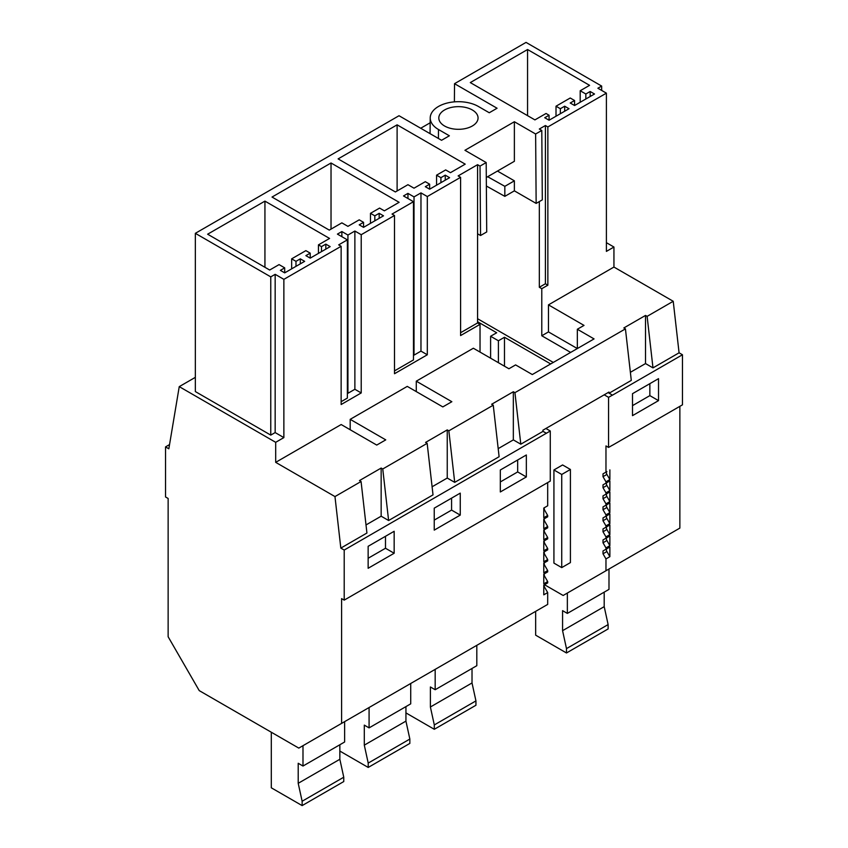 <?xml version="1.0" encoding="UTF-8"?>
<svg xmlns="http://www.w3.org/2000/svg" width="848" height="848" viewBox="0 0 848 848"><rect width="100%" height="100%" fill="white"/><g stroke="black" fill="none" stroke-linecap="round" stroke-linejoin="round"><path stroke-width="1.27" d="M632.502 405.641L649.854 395.624L649.854 383.667M658.525 400.627L632.502 415.647L632.502 393.684L658.525 378.653L658.525 400.627L649.854 395.624M612.415 445.211L608.567 447.426L605.97 445.931L605.97 472.135L603.002 473.852L603.002 476.682L606.903 474.424A2.449 1.42 -120 0 1 606.903 471.594L605.97 472.135M612.468 445.242L682.46 404.835L682.46 354.761L679.078 352.81L673.227 301.284L613.941 267.056L613.941 247.033L606.394 251.39L606.394 93.153L597.882 88.234L601.656 86.061L601.656 90.418M608.09 392.571L612.468 395.168L682.46 354.761M630.371 372.314L645.519 363.569L652.981 367.884L679.078 352.81M609.15 393.186L631.294 380.402L625.432 328.876L623.831 327.953L645.519 315.435L645.519 363.569M609.076 393.143L608.959 392.073L542.868 430.233L542.996 431.303L546.377 433.254L550.278 431.007L550.278 481.081L344.203 600.13L344.203 550.055L546.377 433.254M609.871 556.67L609.871 547.002L606.903 548.709A2.449 1.42 -120 0 0 606.903 551.539L609.871 556.67L605.97 558.927L605.97 570.757L563.157 595.476L544.554 584.738M605.97 558.927L603.002 553.797L603.002 550.967L606.903 548.709L603.002 550.967L605.97 549.25L605.97 547.914L609.871 545.656L609.871 535.989L603.002 539.943L603.002 542.784L606.903 540.526A2.449 1.42 -120 0 1 606.903 537.696L609.871 535.989M609.871 545.656L606.903 540.526M605.97 538.236L605.97 536.89L609.871 534.643L609.871 524.965L603.002 528.929L603.002 531.76L606.903 529.512A2.449 1.42 -120 0 1 606.903 526.682L609.871 524.965M609.871 534.643L606.903 529.512M605.97 527.223L605.97 525.877L609.871 523.619L609.871 513.952L603.002 517.916L603.002 520.746L606.903 518.499A2.449 1.42 -120 0 1 606.903 515.658L609.871 513.952M609.871 523.619L606.903 518.499M605.97 516.209L605.97 514.863L609.871 512.605L609.871 502.938L603.002 506.903L603.002 509.733L606.903 507.475A2.449 1.42 -120 0 1 606.903 504.645L609.871 502.938M609.871 512.605L606.903 507.475M605.97 505.185L605.97 503.839L609.871 501.592L609.871 491.914L603.002 495.879L603.002 498.719L606.903 496.462A2.449 1.42 -120 0 1 606.903 493.631L609.871 491.914M609.871 501.592L606.903 496.462M605.97 494.172L605.97 492.826L609.871 490.568L609.871 480.901L603.002 484.865L603.002 487.695L606.903 485.448A2.449 1.42 -120 0 1 606.903 482.607L609.871 480.901M609.871 490.568L606.903 485.448M605.97 483.159L605.97 481.812L609.871 479.555L609.871 469.887M609.871 479.555L606.903 474.424M564.683 106.212L560.348 108.724L556.012 106.212L570.227 98.008L574.573 100.509L570.227 103.011L574.573 105.512L594.512 94.001L590.176 91.499L585.841 94.001L580.202 90.747L589.583 85.33L527.562 49.523L470.301 82.585L534.918 119.897L546.038 113.473L549.069 115.233L544.734 117.734L549.069 120.236L569.019 108.724L564.683 106.212L564.683 111.226M560.348 108.724L560.348 113.727M549.069 115.233L549.069 120.236M527.562 49.523L527.562 115.646M580.202 90.747L580.202 102.258M585.841 94.001L585.841 99.004M590.176 91.499L590.176 96.502M574.573 100.509L574.573 105.512M556.012 106.212L556.012 116.229M454.39 101.866L454.528 83.687L526.036 42.4L601.656 86.061M606.394 93.153L547.861 126.946L545.402 125.525L545.402 283.762L539.328 287.271L541.787 288.691L541.787 335.766L570.64 352.418M545.402 125.525L539.328 129.034L541.787 130.454L535.629 134.005L514.376 121.741L464.937 150.287L486.19 162.551L480.032 166.102L480.551 235.511L486.71 231.96L486.19 162.551M605.97 570.757L679.863 528.092L679.863 406.34M460.591 177.327L460.591 335.564L480.032 324.349L477.572 322.929L477.572 164.682L458.132 175.907L460.591 177.327L427.307 196.545L420.968 192.888L414.025 196.895L407.952 193.386L403.51 195.952L413.464 201.697L392.041 214.067L394.5 215.487L361.216 234.705L354.877 231.038L347.934 235.044L341.861 231.546L337.419 234.112L347.373 239.857L338.681 244.871L341.14 246.291L283.868 279.352L275.165 274.328L270.766 276.872L195.337 233.327L399.016 115.731L441.554 140.291L449.366 135.786L438.48 129.5A28.207 16.292 180 0 1 430.222 117.883A28.207 16.292 180 0 1 447.712 102.915A28.207 16.292 180 0 1 478.378 106.466L489.264 112.752L497.066 108.237L454.528 83.687M477.572 164.682L480.032 166.102M295.984 261.343L291.648 258.841L305.874 250.637L310.209 253.139L305.874 255.64L310.209 258.142L330.158 246.63L325.823 244.118L321.477 246.63L318.445 244.871L329.575 238.447L264.936 201.124L207.633 234.207L269.675 270.024L279.066 264.608L284.705 267.862L280.37 270.364L284.705 272.865L304.655 261.343L300.319 258.841L295.984 261.343L295.984 266.357M359.213 219.833L363.548 222.335L359.213 224.847L363.548 227.349L383.497 215.827L379.162 213.325L374.827 215.827L370.481 213.325L379.586 208.078L384.367 210.834L399.122 202.312L331.027 162.986L272.028 197.054L329.289 230.115L341.861 222.854L347.924 226.352L359.213 219.833M465.213 164.152L397.108 124.836L338.119 158.894L395.38 191.955L407.952 184.694L414.015 188.192L425.304 181.684L429.639 184.186L425.304 186.687L429.639 189.189L449.588 177.677L445.253 175.165L440.918 177.677L436.572 175.165L445.677 169.918L450.458 172.674L465.213 164.152M472.315 125.992A19.621 11.331 180 0 1 450.924 128.451A19.621 11.331 180 0 1 438.808 117.989A19.621 11.331 180 0 1 444.553 109.975A19.621 11.331 180 0 1 465.944 107.516A19.621 11.331 180 0 1 478.06 117.989A19.621 11.331 180 0 1 472.315 125.992M547.861 126.946L547.861 285.182L545.402 283.762M541.787 288.691L547.861 285.182M169.536 444.585L165.54 446.896L168.837 448.804L179.246 386.635L275.685 442.317L283.868 437.6L275.165 432.575L270.766 435.109L195.337 391.564L195.337 233.327M606.394 242.666L613.941 247.033M179.246 386.635L195.337 377.349M541.787 335.766L548.465 331.907L577.318 348.56M546.377 433.328L542.996 431.378L520.799 444.193L514.937 392.666L625.432 328.876M652.981 367.884L647.119 316.357L645.519 315.435M647.119 316.357L673.227 301.284M613.941 267.056L548.465 304.867L548.465 331.907M548.465 304.867L584.018 325.399L577.34 329.247L577.34 348.549M344.203 550.055L340.822 548.105L334.971 496.578L275.685 462.351L341.172 424.541L376.735 445.073L385.755 439.868L350.192 419.336L407.263 386.391L442.826 406.913L451.846 401.708L416.283 381.176L473.354 348.231L508.917 368.763L515.595 364.905L532.3 374.551L594.056 338.903L577.34 329.247M334.971 496.578L361.068 481.505L359.467 480.583L381.155 468.064L382.755 468.986L427.159 443.345L425.558 442.423L447.246 429.904L448.846 430.826L493.25 405.185L491.649 404.263L513.337 391.744L514.937 392.666M547.681 592.572L544.723 587.452A2.449 1.42 -120 0 1 544.723 584.611L543.78 585.162L543.78 594.83L547.681 592.572L547.681 604.412L298.793 748.106L199.238 690.622L168.137 636.753L168.137 498.476L165.54 496.97L165.54 446.896M341.606 723.386L341.606 598.624L344.203 600.13M543.78 585.162L547.681 582.905L547.681 581.558L544.723 576.428A2.449 1.42 -120 0 1 544.723 573.598L543.78 574.138L543.78 583.816L547.681 581.558M547.681 482.586L547.681 505.79L543.78 508.047L543.78 517.715L547.681 515.457L547.681 516.803L543.78 519.061L543.78 528.728L547.681 526.481L547.681 527.827L543.78 530.074L543.78 539.752L547.681 537.494L547.681 538.84L543.78 541.088L543.78 550.765L547.681 548.508L547.681 549.854L543.78 552.112L543.78 561.779L547.681 559.532L547.681 560.867L543.78 563.125L543.78 572.792L547.681 570.545L547.681 571.891L543.78 574.138M434.24 530.127L460.252 515.096L460.252 493.123L434.24 508.153L434.24 530.127M526.343 476.947L500.32 491.967L500.32 469.993L526.343 454.973L526.343 476.947L517.672 471.933L517.672 459.976M394.161 553.256L368.149 568.277L368.149 546.303L394.161 531.283L394.161 553.256L385.49 548.253L385.49 536.296M366.007 524.944L381.155 516.199L388.617 520.513L433.021 494.872L427.159 443.345M340.822 548.105L366.93 533.032L361.068 481.505M520.799 444.193L513.337 439.889L513.337 391.744M498.189 448.634L513.337 439.889M432.098 486.784L447.246 478.049L454.708 482.353L499.112 456.712L493.25 405.185M368.149 558.26L385.49 548.253M388.617 520.513L382.755 468.986M381.155 516.199L381.155 468.064M341.14 401.687L347.373 398.094L347.373 239.857M341.14 246.291L341.14 404.528L361.216 392.942L354.877 389.285L347.934 393.292L347.373 392.963M283.868 279.352L283.868 437.6M275.165 274.328L275.165 432.575M270.766 276.872L270.766 435.109M420.703 128.249L430.169 122.78M284.705 267.862L284.705 272.865M264.936 201.124L264.936 267.29M318.445 244.871L318.445 253.382M321.477 246.63L321.477 251.633M325.823 244.118L325.823 249.132M310.209 253.139L310.209 258.142M291.648 258.841L291.648 268.858M300.319 258.841L300.319 263.855M350.192 419.336L350.192 429.756M416.283 381.176L416.283 391.596M480.032 324.349L480.032 352.09M427.307 196.545L427.307 354.782L420.968 351.125L414.025 355.132L413.464 354.803M394.5 215.487L394.5 373.724L427.307 354.782M361.216 234.705L361.216 392.942M275.685 442.317L275.685 462.351M394.5 370.883L413.464 359.934L413.464 201.697M407.952 193.386L407.952 198.517M414.025 196.895L414.025 355.132M420.968 192.888L420.968 351.125M436.572 175.165L436.572 185.182M440.918 177.677L440.918 182.68M445.253 175.165L445.253 180.179M429.639 184.186L429.639 189.189M397.108 124.836L397.108 190.948M500.32 481.95L517.672 471.933M454.708 482.353L448.846 430.826M477.572 322.929L460.591 332.723M341.861 231.546L341.861 236.677M347.934 235.044L347.934 393.292M354.877 231.038L354.877 389.285M370.481 213.325L370.481 223.342M374.827 215.827L374.827 220.84M379.162 213.325L379.162 218.339M363.548 222.335L363.548 227.349M331.027 162.986L331.027 229.108M460.252 515.096L451.581 510.093L451.581 498.136M434.24 520.11L451.581 510.093M447.246 478.049L447.246 429.904M514.376 121.741L514.376 161.3L486.296 177.508M487.664 176.723L504.836 186.337L504.836 196.354L486.36 186.009M504.836 196.354L514.376 190.842L514.376 180.825L497.458 171.063M504.836 186.337L514.376 180.825M514.376 190.842L536.148 203.414L535.629 134.005M541.787 130.454L542.307 199.863L536.148 203.414M477.572 233.794L480.551 235.511M553.288 362.435L477.572 318.721M539.328 201.58L539.328 287.271M553.924 563.104L561.736 567.609L561.736 474.467L553.924 469.962L553.924 563.104M553.924 469.962L562.595 464.958L570.407 469.463L570.407 562.606L561.736 567.609M570.407 469.463L561.736 474.467M605.97 547.914L603.002 542.784M605.97 536.89L603.002 531.76M605.97 525.877L603.002 520.746M605.97 514.863L603.002 509.733M605.97 503.839L603.002 498.719M605.97 492.826L603.002 487.695M605.97 481.812L603.002 476.682M612.468 395.104L608.567 397.352L608.567 447.426M608.567 397.352L604.189 394.829M550.691 363.94L504.486 337.26L504.486 366.209M490.61 358.195L490.61 336.264L496.684 332.755L477.572 321.721M490.61 336.264L498.412 340.769L504.486 337.26M545.9 428.473L550.278 431.007M606.903 515.658L603.002 517.916M606.903 504.645L603.002 506.903M606.903 493.631L603.002 495.879M606.903 482.607L603.002 484.865M606.903 471.594L603.002 473.852M605.97 549.25L609.871 547.002M498.412 362.7L498.412 340.769M606.903 526.682L603.002 528.929L606.903 526.682M606.903 537.696L603.002 539.943L606.903 537.696M547.681 570.545L544.723 565.415A2.449 1.42 -120 0 1 544.723 562.584L543.78 563.125M547.681 559.532L544.723 554.401A2.449 1.42 -120 0 1 544.723 551.56L543.78 552.112M547.681 548.508L544.723 543.377A2.449 1.42 -120 0 1 544.723 540.547L543.78 541.088M547.681 537.494L544.723 532.364A2.449 1.42 -120 0 1 544.723 529.534L543.78 530.074M547.681 526.481L544.723 521.35A2.449 1.42 -120 0 1 544.723 518.52L543.78 519.061M547.681 515.457L544.723 510.326A2.449 1.42 -120 0 1 544.723 507.496L543.78 508.047M535.66 611.344L535.66 635.173L566.485 652.971L566.485 648.614L562.574 630.679L562.574 610.655L567.354 613.411L608.991 589.381L608.991 569.008M567.354 613.411L567.354 593.049M566.485 648.614L608.122 624.584L604.2 606.649L604.2 592.137M608.122 624.584L608.122 628.94L566.485 652.971M562.574 630.679L604.2 606.649M405.938 712.903L434.303 729.291L434.303 724.934L430.392 706.999L430.392 686.965L435.172 689.731L476.809 665.691L476.809 645.328M435.172 689.731L435.172 669.358M434.303 724.934L475.94 700.893L472.018 682.958L472.018 668.457M475.94 700.893L475.94 705.25L434.303 729.291M430.392 706.999L472.018 682.958M339.847 751.063L368.212 767.44L368.212 763.094L364.301 745.148L364.301 725.125L369.081 727.881L410.718 703.851L410.718 683.488M369.081 727.881L369.081 707.518M368.212 763.094L409.849 739.053L405.938 721.118L405.938 706.607M409.849 739.053L409.849 743.41L368.212 767.44M364.301 745.148L405.938 721.118M271.296 732.227L271.296 787.803L302.132 805.6L302.132 801.243L298.21 783.308L298.21 763.274L302.99 766.041L344.627 742L344.627 721.637M302.99 766.041L302.99 745.678M302.132 801.243L343.758 777.213L339.847 759.278L339.847 744.767M343.758 777.213L343.758 781.559L302.132 805.6M298.21 783.308L339.847 759.278M438.48 129.5L438.416 138.478M603.002 553.797L606.903 551.539M543.78 587.993L544.723 587.452M543.78 576.979L544.723 576.428M543.78 565.955L544.723 565.415M543.78 554.942L544.723 554.401M543.78 543.928L544.723 543.377M543.78 532.904L544.723 532.364M543.78 521.891L544.723 521.35M543.78 510.878L544.723 510.326M430.222 117.883L430.053 133.645"/></g></svg>
